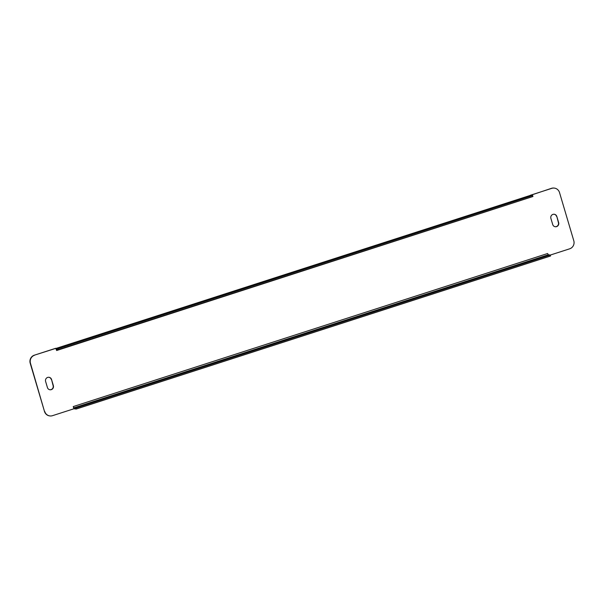 <?xml version="1.0" encoding="UTF-8"?>
<svg xmlns="http://www.w3.org/2000/svg" width="604" height="604" viewBox="0 0 604 604"><rect width="100%" height="100%" fill="white"/><g stroke="black" fill="none" stroke-linecap="round" stroke-linejoin="round"><path stroke-width="0.91" d="M73.786 408.402A2.31 0.528 -107.9 0 0 74.216 408.817L76.195 409.051L550.561 255.998L550.274 255.016L548.296 254.775L547.617 253.514L73.243 406.575L73.899 408.78L52.495 415.68A6.418 6.214 96.9 0 1 49.913 415.929L49.656 415.899A6.418 6.214 -83.1 0 1 44.485 411.445L30.2 363.223A6.418 6.214 -83.1 0 1 34.33 355.19L55.734 348.281L56.64 350.516L530.931 197.161M530.169 195.447L551.505 188.32A6.418 6.214 -83.1 0 1 554.215 188.086M51.551 379.516L53.363 385.631A3.209 3.103 -83.1 0 1 50.004 389.776A3.209 3.103 -83.1 0 1 47.422 387.549L45.61 381.434A3.209 3.103 -83.1 0 1 48.969 377.289A3.209 3.103 -83.1 0 1 51.551 379.516L53.107 385.601A3.209 3.103 -83.1 0 1 49.883 389.761M556.835 216.481L558.647 222.597A3.209 3.103 -83.1 0 1 555.287 226.742A3.209 3.103 -83.1 0 1 552.705 224.514L550.893 218.399A3.209 3.103 -83.1 0 1 554.245 214.254A3.209 3.103 -83.1 0 1 556.835 216.481L558.39 222.566A3.209 3.103 -83.1 0 1 555.159 226.727M34.33 355.19L55.991 348.312M34.587 355.22A6.418 6.214 96.9 0 0 30.457 363.253L30.2 363.223M44.485 411.445L30.457 363.253M44.741 411.483A6.418 6.214 96.9 0 0 49.913 415.929M530.357 195.258L551.762 188.35A6.418 6.214 96.9 0 1 559.515 192.555L573.8 240.777A6.418 6.214 96.9 0 1 569.67 248.81L550.289 255.062M48.841 377.274A3.209 3.103 -83.1 0 1 51.295 379.486M554.117 214.239A3.209 3.103 -83.1 0 1 556.578 216.451M530.569 195.326A2.31 0.528 72.1 0 1 530.622 195.296A2.31 0.528 72.1 0 1 530.674 195.296L532.653 195.53L532.947 196.511L58.573 349.573L56.565 349.331L56.64 350.516M532.653 195.53L58.286 348.591L56.308 348.349A2.31 0.528 -107.9 0 0 56.248 348.357A2.31 0.528 -107.9 0 0 56.096 348.682M58.286 348.591L58.573 349.573M73.243 406.575L73.922 407.836L75.9 408.077L550.274 255.016M76.195 409.051L75.9 408.077M530.674 195.296L56.308 348.349M73.922 407.836L548.296 254.775M530.622 195.296L56.248 348.357"/></g></svg>
